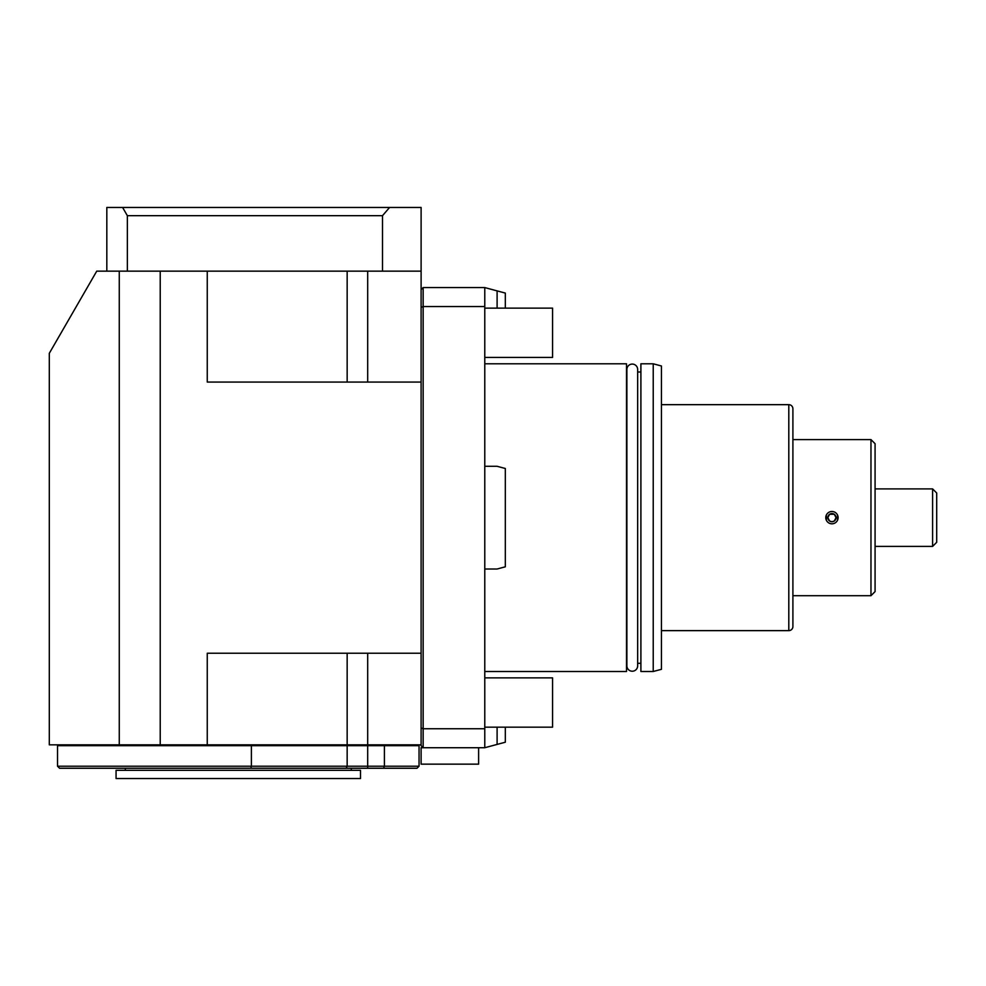 <?xml version="1.0" encoding="UTF-8"?>
<svg xmlns="http://www.w3.org/2000/svg" width="986" height="986" viewBox="0 0 986 986"><rect width="100%" height="100%" fill="white"/><g stroke="black" fill="none" stroke-linecap="round" stroke-linejoin="round"><path stroke-width="1.48" d="M497.104 727.175L497.104 744.418L484.779 747.721L484.779 728.74L423.154 728.74L423.154 747.721L421.108 747.721L421.108 764.15L478.617 764.15L478.617 747.721M484.779 747.721L423.154 747.721L421.108 745.662L421.108 653.225L421.108 744.837L367.692 744.837L367.692 653.225M449.862 747.721L474.771 747.721M119.269 744.837L49.3 744.837L49.3 353.321L96.739 271.15L119.269 271.15L119.269 744.837L367.692 744.837M505.325 308.125L505.325 293.089L484.779 287.579L484.779 466.292L497.104 466.292L505.325 468.498L505.325 566.802L497.104 569.008L484.779 569.008L484.779 728.74M497.104 744.418L505.325 742.212L505.325 727.175M484.779 569.008L484.779 466.292M421.108 727.939L423.154 728.74L423.154 306.56L421.108 307.361L421.108 653.225L207.257 653.225L207.257 744.837M484.779 306.56L423.154 306.56L423.154 287.579L484.779 287.579M127.354 271.15L127.354 215.688L122.609 207.467L421.108 207.467L421.108 382.075L207.257 382.075L207.257 271.15L160.225 271.15L160.225 744.837M423.154 287.579L421.108 289.637L421.108 307.361M421.108 271.15L207.257 271.15M160.225 271.15L119.269 271.15M389.581 207.467L382.494 215.688L382.494 271.15M127.354 215.688L382.494 215.688M122.609 207.467L106.821 207.467L106.821 271.15M497.104 308.125L497.104 290.882M484.779 671.503L626.517 671.503L626.517 363.797L484.779 363.797M637.659 665.833A5.386 5.386 0 0 1 632.272 671.22A5.386 5.386 0 0 1 626.886 665.833L626.886 369.467A5.386 5.386 0 0 1 632.272 364.08A5.386 5.386 0 0 1 637.659 369.467L637.659 665.833M637.659 372.005L640.9 372.005M637.659 663.295L640.9 663.295M640.9 671.503L640.9 363.797L653.225 363.797L653.225 671.503L640.9 671.503M653.225 671.503L661.446 669.309L661.446 365.991L653.225 363.797M661.446 404.667L788.8 404.667L788.8 630.633L661.446 630.633M788.8 630.633A4.104 4.104 0 0 0 792.904 626.517L792.904 408.783A4.104 4.104 0 0 0 788.8 404.667M792.904 595.704L870.971 595.704L870.971 439.596L792.904 439.596M837.521 515.037L837.521 520.263M826.354 520.263L826.354 515.037M870.971 439.596L875.075 443.7L875.075 591.6L870.971 595.704M932.596 488.896L932.596 546.404L936.7 542.3L936.7 493L932.596 488.896L875.075 488.896M932.596 546.404L875.075 546.404M838.1 517.65A6.162 6.162 0 0 0 831.938 511.487A6.162 6.162 0 0 0 825.775 517.65A6.162 6.162 0 0 0 831.938 523.812A6.162 6.162 0 0 0 838.1 517.65M836.042 517.65A4.104 4.104 0 0 1 831.938 521.754A4.104 4.104 0 0 1 827.833 517.65A4.104 4.104 0 0 1 831.938 513.546A4.104 4.104 0 0 1 836.042 517.65L834.267 514.273L829.608 514.273L827.833 517.65L829.608 521.027L831.938 521.754L834.267 521.027L836.042 517.65M484.779 727.175L552.567 727.175L552.567 677.875L484.779 677.875M484.779 357.425L552.567 357.425L552.567 308.125L484.779 308.125M73.95 745.662L73.95 744.837M402.621 745.662L402.621 744.837M250.777 768.254L59.567 768.254L57.521 766.208L57.521 745.662L384.404 745.662L384.404 766.208L419.05 766.208L416.992 768.254L250.777 768.254L251.393 766.208L347.158 766.208L347.158 745.662M419.05 766.208L419.05 745.662L384.404 745.662M251.393 745.662L251.393 766.208L57.521 766.208M383.542 768.254L384.404 766.208L347.158 766.208L346.123 768.254L124.273 768.254L125.308 768.254L125.308 770.312M351.164 768.254L348.588 768.254M351.262 768.254L351.262 770.312M116.065 770.312L360.506 770.312L360.506 778.533L116.065 778.533L116.065 770.312M347.158 744.837L347.158 653.225M367.692 271.15L367.692 382.075M347.158 271.15L347.158 382.075M367.692 768.254L367.692 745.662"/></g></svg>

